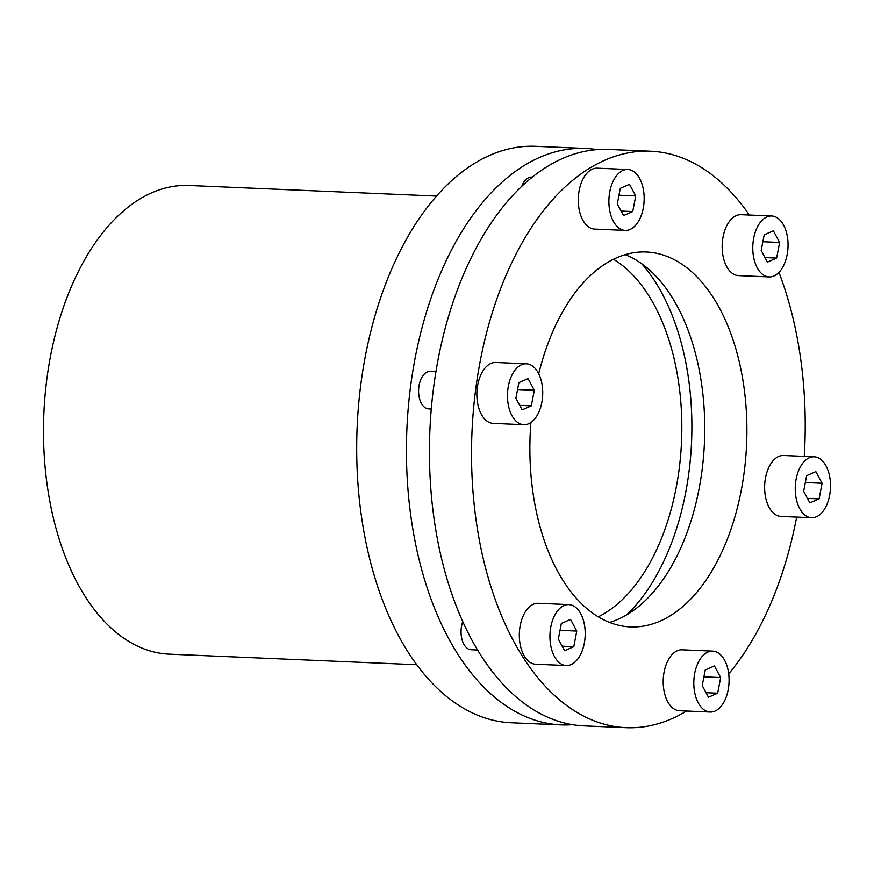 <?xml version="1.0" encoding="UTF-8"?>
<svg xmlns="http://www.w3.org/2000/svg" width="874" height="874" viewBox="0 0 874 874"><rect width="100%" height="100%" fill="white"/><g stroke="black" fill="none" stroke-linecap="round" stroke-linejoin="round"><path stroke-width="1.31" d="M650.693 151.235L608.61 149.443A288.486 166.541 92.4 0 0 474.877 250.456A288.486 166.541 92.4 0 0 440.758 555.143A288.486 166.541 92.4 0 0 583.963 725.868L626.046 727.671A288.486 166.541 -87.6 0 1 482.841 556.946A288.486 166.541 -87.6 0 1 516.971 252.258A288.486 166.541 -87.6 0 1 650.693 151.235A288.486 166.541 -87.6 0 1 749.379 215.037M778.942 272.371A288.486 166.541 -87.6 0 1 804.255 456.381M796.651 517.091A288.486 166.541 -87.6 0 1 759.779 626.647A288.486 166.541 -87.6 0 1 728.708 673.865M538.723 373.766A187.626 108.321 -87.6 0 1 559.415 317.699A187.626 108.321 -87.6 0 1 646.389 251.996A187.626 108.321 -87.6 0 1 739.535 363.038A187.626 108.321 -87.6 0 1 717.336 561.206A187.626 108.321 -87.6 0 1 630.362 626.909A187.626 108.321 -87.6 0 1 530.911 422.492M609.462 622.43A187.626 108.321 92.4 0 0 675.241 559.404A187.626 108.321 92.4 0 0 625.194 254.673M769.109 276.916L738.497 275.605A30.492 17.6 -87.6 0 1 723.355 257.568A30.492 17.6 -87.6 0 1 726.96 225.361A30.492 17.6 -87.6 0 1 741.097 214.687L771.709 215.987A30.492 17.6 -87.6 0 1 786.851 234.035A30.492 17.6 -87.6 0 1 783.246 266.242A30.492 17.6 -87.6 0 1 769.109 276.916A30.492 17.6 -87.6 0 1 753.967 258.868A30.492 17.6 -87.6 0 1 757.572 226.672A30.492 17.6 -87.6 0 1 771.709 215.987M435.94 371.658L430.237 371.417A18.758 10.827 92.4 0 0 418.712 388.22A18.758 10.827 92.4 0 0 426.938 408.606A18.758 10.827 92.4 0 0 428.631 408.912L431.275 409.021M811.575 517.736L780.952 516.425A30.492 17.6 -87.6 0 1 778.199 515.922A30.492 17.6 -87.6 0 1 764.826 482.809A30.492 17.6 -87.6 0 1 783.563 455.507L814.175 456.807A30.492 17.6 -87.6 0 1 816.928 457.31A30.492 17.6 -87.6 0 1 830.3 490.434A30.492 17.6 -87.6 0 1 811.575 517.736A30.492 17.6 -87.6 0 1 808.811 517.233A30.492 17.6 -87.6 0 1 795.449 484.109A30.492 17.6 -87.6 0 1 814.175 456.807M710.147 712.048L679.535 710.737A30.492 17.6 -87.6 0 1 663.945 690.449A30.492 17.6 -87.6 0 1 682.135 649.808L712.747 651.119A30.492 17.6 -87.6 0 1 728.337 671.407A30.492 17.6 -87.6 0 1 710.147 712.048A30.492 17.6 -87.6 0 1 694.557 691.76A30.492 17.6 -87.6 0 1 712.747 651.119M566.265 665.529L535.653 664.229A30.492 17.6 -87.6 0 1 520.511 646.181A30.492 17.6 -87.6 0 1 524.116 613.974A30.492 17.6 -87.6 0 1 538.253 603.3L568.865 604.611A30.492 17.6 -87.6 0 1 584.007 622.659A30.492 17.6 -87.6 0 1 580.402 654.855A30.492 17.6 -87.6 0 1 566.265 665.529A30.492 17.6 -87.6 0 1 551.123 647.492A30.492 17.6 -87.6 0 1 554.728 615.285A30.492 17.6 -87.6 0 1 568.865 604.611M523.799 424.72L493.187 423.409A30.492 17.6 -87.6 0 1 490.434 422.907A30.492 17.6 -87.6 0 1 477.062 389.782A30.492 17.6 -87.6 0 1 495.787 362.481L526.399 363.792A30.492 17.6 -87.6 0 1 529.163 364.294A30.492 17.6 -87.6 0 1 542.525 397.419A30.492 17.6 -87.6 0 1 523.799 424.72A30.492 17.6 -87.6 0 1 521.046 424.218A30.492 17.6 -87.6 0 1 507.674 391.093A30.492 17.6 -87.6 0 1 526.399 363.792M625.227 230.408L594.604 229.097A30.492 17.6 -87.6 0 1 579.025 208.81A30.492 17.6 -87.6 0 1 597.215 168.179L627.827 169.48A30.492 17.6 -87.6 0 1 643.417 189.767A30.492 17.6 -87.6 0 1 625.227 230.408A30.492 17.6 -87.6 0 1 609.637 210.121A30.492 17.6 -87.6 0 1 627.827 169.48M626.658 614.87A204.986 118.34 92.4 0 0 654.648 280.871A204.986 118.34 92.4 0 0 641.68 263.675M572.503 724.699A288.486 166.541 -87.6 0 1 560.999 724.885A288.486 166.541 -87.6 0 1 413.5 532.965A288.486 166.541 -87.6 0 1 585.646 148.46A288.486 166.541 -87.6 0 1 597.095 149.629M585.646 148.46L535.904 146.329A288.486 166.541 92.4 0 0 363.759 530.835A288.486 166.541 92.4 0 0 511.257 722.765L560.999 724.885M436.716 196.082L189.199 185.496A234.538 135.404 92.4 0 0 49.25 498.104A234.538 135.404 92.4 0 0 169.163 654.145L416.679 664.721M613.493 259.272A187.626 108.321 -87.6 0 1 647.765 294.057A187.626 108.321 -87.6 0 1 678.126 476.319A187.626 108.321 -87.6 0 1 598.198 616.858M822.084 483.256L819.102 498.89L809.881 502.911L803.665 491.286L806.647 475.653L815.857 471.643L822.084 483.256L805.325 482.546M819.102 498.89L807.478 498.399M717.674 693.202L708.464 697.212L702.237 685.587L705.231 669.954L714.44 665.944L720.657 677.569L717.674 693.202L706.05 692.711M720.657 677.569L703.909 676.858M573.792 646.694L564.582 650.704L558.355 639.08L561.337 623.446L570.547 619.437L576.774 631.061L573.792 646.694L562.168 646.203M576.774 631.061L560.026 630.34M522.117 409.884L515.889 398.26L518.883 382.626L528.093 378.617L534.309 390.241L531.326 405.875L522.117 409.884M531.326 405.875L519.702 405.383M534.309 390.241L517.561 389.531M617.317 203.959L620.3 188.325L629.509 184.316L635.737 195.94L632.743 211.563L623.533 215.583L617.317 203.959M632.743 211.563L621.13 211.071M635.737 195.94L618.978 195.219M764.182 234.833L773.392 230.823L779.619 242.448L776.636 258.081L767.427 262.091L761.199 250.467L764.182 234.833M776.636 258.081L765.012 257.579M779.619 242.448L762.871 241.727M462.75 621.676A18.758 10.827 92.4 0 0 471.097 649.732L477.51 650.005M532.321 177.138L531.665 177.105A18.758 10.827 92.4 0 0 521.8 186.326M686.571 711.032A288.486 166.541 -87.6 0 1 626.046 727.671"/></g></svg>
